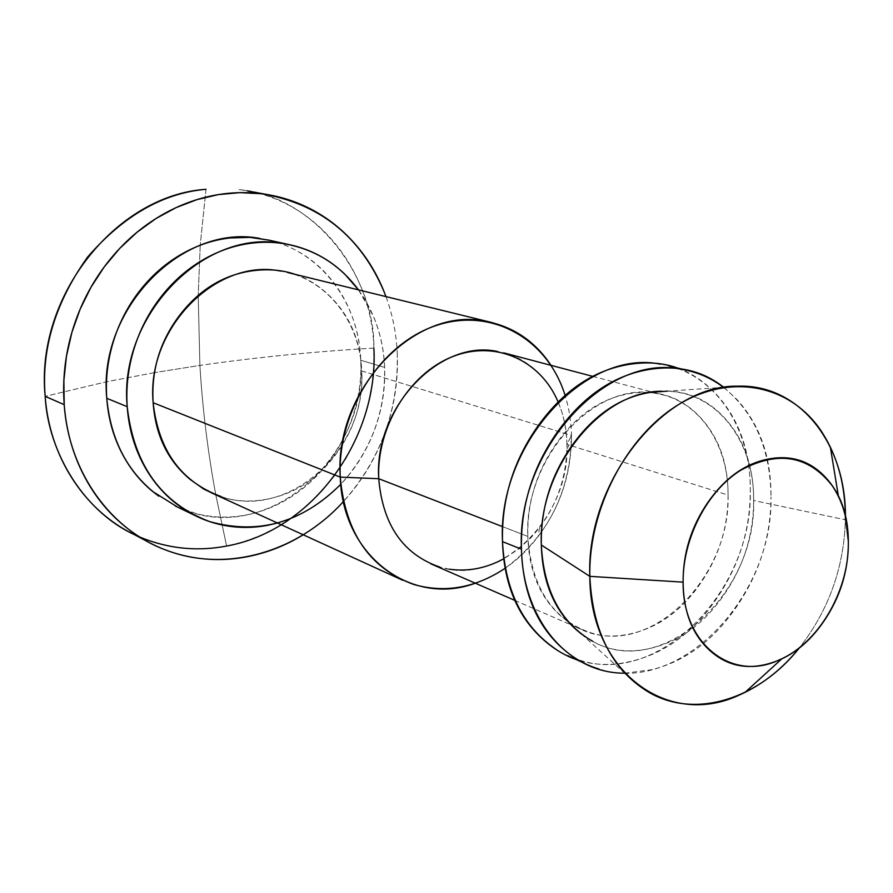 <?xml version="1.0" encoding="UTF-8"?>
<svg xmlns="http://www.w3.org/2000/svg" width="893" height="893" viewBox="0 0 893 893"><rect width="100%" height="100%" fill="white"/><g stroke="black" fill="none" stroke-linecap="round" stroke-linejoin="round"><path stroke-width="0.67" stroke-dasharray="4.46 3.35" d="M205.982 189.294L200.222 245.24L205.982 189.294M200.222 245.274L198.213 295.36L200.222 245.274M215.76 494.655C207.768 451.467 202.488 408.391 199.898 365.416L198.213 295.672L199.898 365.416L154.779 372.582L199.898 365.416C256.012 357.367 314.012 351.574 373.877 348.069L373.787 365.806L372.001 384.202L368.385 403.022L362.837 421.931L355.314 440.584L345.87 458.611L334.607 475.634L321.726 491.329L307.471 505.393L292.145 517.594L276.071 527.796L259.584 535.912L243.008 541.973L226.61 546.047L215.827 495.012L226.61 546.047C198.614 551.952 169.469 548.849 139.185 536.715M154.511 372.627L106.513 381.78L45.175 396.358L106.49 381.78L154.511 372.627M358.506 289.89C374.625 312.36 383.331 338.201 384.637 367.414L360.772 360.27C359.019 299.847 316.736 246.312 259.997 238.453M551.026 365.349C564.052 385.743 570.873 409.117 571.498 435.483L361.676 370.919C360.203 321.58 326.291 278.147 280.759 271.115M558.125 401.95C563.673 415.078 566.609 429.22 566.932 444.39L571.498 435.483L566.932 444.39C566.553 398.155 537.664 358.015 497.613 351.529M569.232 622.711C587.828 635.559 608.847 639.12 632.3 633.427C659.402 626.786 682.152 610.075 700.536 583.274C718.921 556.562 728.096 527.171 728.074 495.102C728.096 462.931 718.675 436.856 699.799 416.886C680.79 396.816 657.315 389.08 629.364 393.657C601.235 398.445 577.068 414.832 556.852 442.828C536.749 471.058 527.071 502.257 527.819 536.414L502.659 526.68L527.819 536.414C523.733 457.64 595.598 379.994 656.489 393.534C698.851 400.187 728.543 444.145 728.074 495.102L566.932 444.39C566.843 480.534 554.709 511.789 530.531 538.133L517.784 549.608L503.819 558.761M579.657 660.161C659.469 686.684 752.989 589.715 750.31 490.514C751.08 427.055 713.92 371.912 660.507 364.199M723.553 387.372C754.63 412.733 770.447 449.235 771.005 496.888C771.251 456.892 759.787 424.331 736.636 399.204L723.799 387.35M592.561 641.207C661.244 680.946 756.628 593.789 753.636 500.526L845.381 519.771C844.008 567.803 828.57 610.645 799.079 648.285C828.57 610.645 844.008 567.803 845.381 519.771L848.35 544.272L845.381 519.771L753.636 500.526C754.63 439.657 714.634 389.147 662.204 391.257M373.877 348.069C371.789 269.005 315.129 198.19 238.989 189.64C314.202 195.199 375.183 276.808 373.877 348.069C314.012 351.574 256.012 357.367 199.898 365.416C202.488 408.447 207.779 451.59 215.793 494.822M303.229 534.784L308.42 531.48C327.251 519 343.548 503.395 357.289 484.676C371.019 465.945 381.333 445.395 388.243 423.014C395.141 400.633 398.155 377.895 397.307 354.8C398.345 410.769 380.385 459.683 343.425 501.542M624.687 673.21L652.236 669.627C685.835 660.976 713.998 639.946 736.703 606.537C759.407 573.284 770.849 536.726 771.005 496.888C773.472 597.227 679.205 695.547 598.902 668.946M667.584 391.112C689.363 391.726 708.16 400.455 723.989 417.299C743.88 438.575 753.759 466.313 753.636 500.526C753.558 534.628 743.78 565.905 724.301 594.347C704.811 622.89 680.712 640.772 652.024 647.961C625.692 654.524 602.239 649.97 581.667 634.276M677.664 368.039C691.751 373.118 704.499 381.746 715.918 393.925C738.991 418.784 750.455 450.987 750.31 490.514C750.243 529.906 738.957 566.006 716.454 598.823C693.95 631.798 666.011 652.515 632.635 660.976C612.352 666.044 593.477 665.531 575.996 659.447M571.743 445.897L728.074 495.102C730.441 575.17 655.239 653.408 591.155 632.891C552.466 619.697 531.357 587.538 527.819 536.414C528.79 570.426 539.64 596.825 560.369 615.612L569.008 622.566M449.313 569.176L439.646 567.022C500.292 586.868 570.482 517.125 566.932 444.39M475.333 583.196C494.633 576.577 511.935 565.347 527.227 549.496C556.618 517.427 571.375 479.429 571.498 435.483C570.46 491.608 548.391 535.833 505.304 568.149M221.263 496.597C289.488 520.485 367.358 448.319 361.676 370.919L571.498 435.483M277.511 523.03L296.666 516.076L314.883 505.974C329.64 496.274 342.421 484.084 353.226 469.405C364.02 454.716 372.124 438.575 377.56 420.983C382.974 403.379 385.329 385.53 384.637 367.414C383.934 349.297 380.161 332.174 373.33 316.033L358.539 289.89M295.46 274.441C307.605 278.649 318.756 285.581 328.925 295.237C349.531 314.972 360.448 340.2 361.676 370.919C362.938 401.56 354.398 429.276 336.081 454.091C317.741 478.972 294.467 494.041 266.248 499.299C249.125 502.435 233.095 501.308 218.149 495.905M188.055 511.198C271.852 542.096 367.771 454.548 360.772 360.27L384.637 367.414C385.475 412.287 370.852 451.244 340.758 484.296M397.307 354.8C396.548 334.462 392.764 315.073 385.988 296.61M269.262 240.217L279.476 243.175C295.203 248.578 309.112 257.061 321.201 268.626C333.245 280.212 342.678 293.92 349.487 309.782C356.274 325.632 360.035 342.466 360.772 360.27C361.509 378.063 359.209 395.599 353.896 412.879C348.571 430.147 340.601 445.987 329.964 460.386C319.314 474.786 306.723 486.73 292.167 496.229C277.589 505.706 262.051 512.002 245.542 515.094C229.01 518.174 212.69 517.706 196.583 513.709L177.35 506.967M592.695 376.355L663.253 394.996M680.801 368.809L688.916 370.796M665.62 391.246L741.603 386.156M838.427 496.329L838.304 495.593M266.773 194.462L269.842 195.031M146.43 541.046L149.12 542.464M581.287 633.93L637.758 685.043M580.751 661.613L586.891 664.425M514.759 600.364L581.767 629.52M566.943 448.744L571.509 440.785M539.528 527.64L538.166 536.715M194.161 515.116L196.393 516.199"/><path stroke-width="1.34" d="M139.185 536.715C85.27 514.714 47.976 453.019 45.175 396.358C41.245 348.728 55.366 302.325 87.536 257.139C123.457 215.682 162.95 193.067 205.982 189.294C115.956 195.254 35.084 296.621 45.175 396.358L64.207 404.652L63.872 380.53L66.439 356.285L71.898 332.363L80.124 309.201L90.997 287.211L104.302 266.817L119.774 248.354L137.12 232.169L156.029 218.506L176.133 207.6L197.063 199.597L218.45 194.596L239.927 192.642L261.124 193.703C319.75 203.448 360.839 236.377 384.403 292.491M259.997 238.453C182.44 223.295 97.795 308.822 106.769 398.278L127.208 406.695C118.278 315.519 204.341 228.161 282.88 243.521C314.135 248.767 339.34 264.228 358.506 289.89M280.759 271.115C216.675 257.575 146.084 328.457 153.149 402.732L340.266 477.13C333.882 390.487 414.352 306.254 484.832 321.134C512.694 326.179 534.762 340.914 551.026 365.349M565.213 395.744C548.079 339.507 492.356 306.857 436.655 325.376C380.898 343.303 336.951 411.628 340.266 477.13L378.732 478.715C376.444 427.591 408.961 373.977 451.97 356.887C494.945 339.44 540.444 360.002 558.125 401.95M497.613 351.529C439.948 338.659 373.81 407.654 378.732 478.715L502.659 526.68L378.732 478.715C382.74 524.894 403.044 554.33 439.646 567.022C403.044 554.33 382.74 524.894 378.732 478.715L340.266 477.13C342.376 556.339 411.874 606.894 475.333 583.196M660.507 364.199C585.574 348.382 497.178 444.424 502.502 541.638L521.456 549.173C516.277 450.731 605.554 353.293 680.946 369.2C696.663 371.722 710.873 377.784 723.553 387.372M662.204 391.257C600.889 390.274 537.798 468.758 541.325 545.009L589.827 576.353C585.964 482.164 663.745 384.66 737.506 386.178C800.619 383.756 847.345 445.73 845.381 519.771C845.604 485.379 837.489 455.709 821.047 430.772C790.595 385.497 732.059 372.526 679.473 404.027C626.908 435.282 588.476 508.519 589.827 576.353L683.112 582.147C682.732 538.312 707.178 491.117 740.766 470.22C778.049 450.239 808.567 455.43 832.321 485.814C843.137 501.989 848.484 521.479 848.35 544.272C848.73 516.667 841.228 494.476 825.858 477.71C810.375 460.888 791.131 454.671 768.125 459.08C744.974 463.646 724.971 477.989 708.093 502.1C691.316 526.401 682.978 553.08 683.112 582.147C683.413 611.091 691.919 633.505 708.618 649.39C725.295 665.073 744.918 669.951 767.467 664.024C789.903 658.108 808.913 643.54 824.485 620.322C840.034 597.16 847.993 571.821 848.35 544.272C848.294 592.427 817.821 643.753 778.964 660.039C732.238 682.263 682.386 644.378 683.112 582.147L589.827 576.353C589.849 672.842 669.181 729.034 740.386 694.531C762.421 684.641 781.978 669.225 799.079 648.285C759.463 698.058 697.768 718.72 651.321 693.716C613.067 671.994 592.572 632.869 589.827 576.353L541.325 545.009C543.759 590.842 560.837 622.912 592.561 641.207M343.425 501.542C298.039 551.751 226.911 573.15 166.69 550.356C111.201 530.431 68.873 472.754 64.207 404.652L45.175 396.358C49.885 463.188 91.7 519.927 146.497 539.673C172.55 549.128 199.262 551.26 226.61 546.047C312.26 530.743 378.9 438.887 373.877 348.069M723.799 387.35C702.903 370.841 678.044 364.88 649.233 369.456C614.038 375.205 583.654 395.733 558.103 431.018C532.708 466.659 520.485 506.052 521.456 549.173C522.74 592.037 536.425 625.111 562.49 648.374C581.164 664.939 601.893 673.222 624.687 673.21M581.667 634.276L575.795 629.342C553.805 609.417 542.308 581.298 541.325 545.009C540.589 508.53 550.936 475.199 572.357 445.027C593.912 415.122 619.619 397.619 649.468 392.518L667.584 391.112M598.902 668.946C555.044 656.489 522.505 608.267 521.456 549.173L502.502 541.638C505.114 590.865 522.84 626.674 555.669 649.055M575.996 659.447C564.521 655.395 553.671 648.82 543.446 639.734C517.516 616.683 503.875 583.977 502.502 541.638C501.464 499.053 513.52 460.185 538.646 425.035C563.941 390.241 594.068 370.026 629.007 364.4C646.744 361.565 662.963 362.781 677.664 368.039M503.819 558.761C486.015 568.361 467.854 571.833 449.313 569.176M505.304 568.149C475.723 587.84 445.283 593.309 414.006 584.558C369.925 568.729 345.345 532.92 340.266 477.13L153.149 402.732C158.53 450.664 181.223 481.952 221.263 496.597M358.539 289.89L344.798 274.173C332.587 262.408 318.533 253.791 302.604 248.31C286.653 242.851 269.999 241.099 252.652 243.052C235.283 245.039 218.584 250.721 202.555 260.086C186.537 269.507 172.55 281.931 160.573 297.391C148.629 312.874 139.743 330.12 133.928 349.141C128.145 368.162 125.902 387.35 127.208 406.695C128.559 426.017 133.269 443.91 141.351 460.375C149.466 476.784 160.193 490.503 173.532 501.509C186.883 512.47 201.718 519.983 218.037 524.046C234.346 528.076 250.877 528.5 267.632 525.318L277.511 523.03M218.149 495.905L203.783 489.107L190.153 479.441C167.75 460.71 155.415 435.137 153.149 402.732C151.107 370.193 160.07 340.869 180.029 314.76C200.121 288.863 224.813 274.14 254.114 270.579C269.005 268.793 282.78 270.088 295.46 274.441M340.758 484.296C302.035 522.807 258.244 535.208 209.397 521.512C161.265 503.116 133.872 464.851 127.208 406.695L106.769 398.278C110.754 440.751 128.101 473.39 158.82 496.207M385.988 296.61L383.008 289.075C374.323 268.358 362.19 250.341 346.607 235.038C330.99 219.734 312.918 208.404 292.379 201.048C271.807 193.725 250.241 191.169 227.682 193.379C205.1 195.656 183.333 202.756 162.381 214.688C141.44 226.688 123.122 242.684 107.45 262.676C91.8 282.724 80.203 305.116 72.646 329.841C65.156 354.577 62.343 379.514 64.207 404.652C66.138 429.756 72.478 452.941 83.239 474.194C94.033 495.381 108.187 513.006 125.701 527.037C143.215 541.024 162.571 550.523 183.768 555.535C204.932 560.514 226.297 560.871 247.841 556.607C267.409 552.734 285.872 545.456 303.229 534.784M177.35 506.967L152.625 491.451C139.442 480.613 128.838 467.128 120.812 450.987C112.808 434.824 108.131 417.254 106.769 398.278C105.441 379.302 107.618 360.482 113.277 341.829C118.981 323.199 127.71 306.288 139.453 291.118C151.23 275.982 165.004 263.803 180.777 254.594C196.56 245.419 213.025 239.871 230.16 237.951L250.029 237.382L269.262 240.217M267.654 239.871L290.638 244.95M287.535 272.499L492.289 322.641M504.009 352.925L592.695 376.355M668.433 365.773L680.801 368.809M838.304 495.593L830.334 446.946M247.595 190.957L266.773 194.462M129.139 531.871L146.43 541.046M781.688 658.945L745.063 692.365M567.702 655.652L580.751 661.613M430.75 563.796L514.759 600.364M211.038 492.657L402.765 580.283M175.207 505.94L194.161 515.116"/></g></svg>
